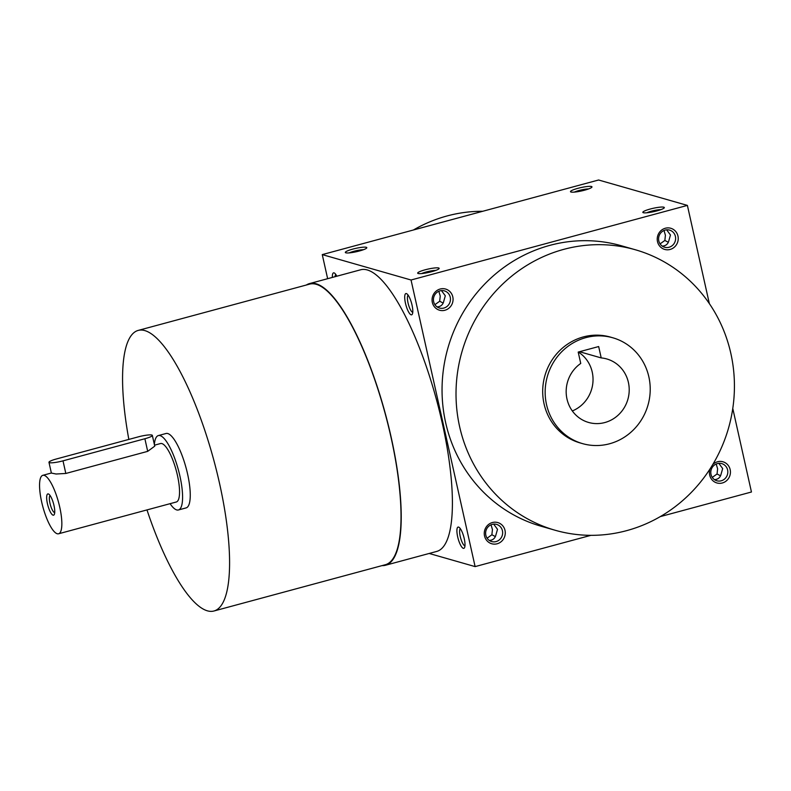 <?xml version="1.0" encoding="UTF-8"?>
<svg xmlns="http://www.w3.org/2000/svg" width="791" height="791" viewBox="0 0 791 791"><rect width="100%" height="100%" fill="white"/><g stroke="black" fill="none" stroke-linecap="round" stroke-linejoin="round"><path stroke-width="1.19" d="M491.043 524.789L492.447 529.575L491.883 534.765L495.374 536.595M487.118 538.196L491.883 534.765M489.313 540.431C492.506 540.243 494.622 538.711 495.65 535.843L497.509 529.327L493.663 524.117M485.842 535.22A8.919 8.483 -74 0 1 496.6 524.403A8.919 8.483 -74 0 1 502.295 535.309A8.919 8.483 -74 0 1 485.842 535.22M484.527 535.922A11.005 10.461 -74 0 1 497.826 522.584A11.005 10.461 -74 0 1 501.939 540.975A11.005 10.461 -74 0 1 484.527 535.922M716.201 464.01L717.615 468.786L717.051 473.987L720.532 475.806M712.286 477.408L717.051 473.987M711.01 474.432A8.919 8.483 -74 0 1 721.758 463.615A8.919 8.483 -74 0 1 727.463 474.531A8.919 8.483 -74 0 1 711.01 474.432M712.75 464.574A11.005 10.461 -74 0 1 728.729 466.136A11.005 10.461 -74 0 1 724.052 482.342A11.005 10.461 -74 0 1 709.695 475.134A11.005 10.461 -74 0 1 710.051 468.905M438.837 291.266L440.241 296.052L439.687 301.242L443.168 303.062M434.912 304.673L439.687 301.242M433.646 301.697A8.919 8.483 -74 0 1 444.394 290.87A8.919 8.483 -74 0 1 450.099 301.786A8.919 8.483 -74 0 1 433.646 301.697M432.331 302.399A11.005 10.461 -74 0 1 445.63 289.061A11.005 10.461 -74 0 1 449.733 307.442A11.005 10.461 -74 0 1 432.331 302.399M664.005 230.478L665.409 235.263L664.855 240.454L668.336 242.273M660.08 243.885L664.855 240.454M658.814 240.909A8.919 8.483 -74 0 1 669.562 230.092A8.919 8.483 -74 0 1 675.267 240.998A8.919 8.483 -74 0 1 658.814 240.909M657.499 241.611A11.005 10.461 -74 0 1 670.798 228.273A11.005 10.461 -74 0 1 674.901 246.654A11.005 10.461 -74 0 1 657.499 241.611M718.831 463.338L722.667 468.549L720.819 475.065C719.79 477.922 717.674 479.455 714.481 479.653M662.275 246.12C665.478 245.932 667.594 244.399 668.622 241.532L670.471 235.016L666.635 229.805M437.107 306.908C440.31 306.71 442.426 305.188 443.454 302.32L445.303 295.804L441.467 290.594M555.114 530.247L541.133 526.242A145.87 138.652 -74 0 1 445.64 422.612A145.87 138.652 -74 0 1 621.36 245.764L635.341 249.758A145.87 138.652 106 0 0 461.924 351.866A145.87 138.652 106 0 0 555.114 530.247A145.87 138.652 106 0 0 730.835 353.389A145.87 138.652 106 0 0 635.341 249.758M660.287 516.612L751.45 492.002L732.782 408.472M709.339 303.586L687.389 205.403L598.599 180.002L322.263 254.603L327.642 278.689M429.167 553.463L475.114 566.603L411.043 280.004L687.389 205.403M475.114 566.603L590.946 535.329M571.003 192.025A11.005 1.701 -12.6 0 0 582.245 190.779A11.005 1.701 -12.6 0 0 591.905 187.151A11.005 1.701 -12.6 0 0 580.861 187.605A11.005 1.701 -12.6 0 0 570.687 191.897A11.005 1.701 -12.6 0 0 571.003 192.025M663.817 207.193A11.005 1.701 167.4 0 1 664.252 207.845A11.005 1.701 167.4 0 1 653.949 211.612A11.005 1.701 167.4 0 1 643.024 212.591A11.005 1.701 167.4 0 1 650.904 208.854A11.005 1.701 167.4 0 1 663.817 207.193M345.835 252.813A11.005 1.701 -12.6 0 0 357.077 251.568A11.005 1.701 -12.6 0 0 366.737 247.939A11.005 1.701 -12.6 0 0 355.703 248.394A11.005 1.701 -12.6 0 0 345.519 252.685A11.005 1.701 -12.6 0 0 345.835 252.813M438.649 267.981A11.005 1.701 167.4 0 1 439.084 268.633A11.005 1.701 167.4 0 1 428.781 272.401A11.005 1.701 167.4 0 1 417.856 273.37A11.005 1.701 167.4 0 1 425.746 269.642A11.005 1.701 167.4 0 1 438.649 267.981M411.043 280.004L322.263 254.603M464.248 538.651A11.005 2.966 -105.1 0 0 459.007 527.29A11.005 2.966 -105.1 0 0 458.088 538.493A11.005 2.966 -105.1 0 0 464.515 547.698A11.005 2.966 -105.1 0 0 464.248 538.651M332.378 277.414A11.005 2.966 74.9 0 1 334.464 273.073A11.005 2.966 74.9 0 1 336.837 276.207M412.042 305.128A11.005 2.966 -105.1 0 0 406.801 293.768A11.005 2.966 -105.1 0 0 405.892 304.96A11.005 2.966 -105.1 0 0 412.319 314.175A11.005 2.966 -105.1 0 0 412.042 305.128M385.533 565.249L436.701 551.436A145.87 39.323 -105.1 0 0 442.258 423.066A145.87 39.323 -105.1 0 0 360.666 269.78L309.499 283.593A145.87 39.323 74.9 0 1 385.474 414.168A145.87 39.323 74.9 0 1 385.533 565.249A145.87 39.323 74.9 0 1 382.093 565.605M482.767 211.276A145.87 138.652 106 0 0 413.426 229.993M612.827 337.787L610.365 337.075A55.044 52.325 106 0 0 544.92 375.606A55.044 52.325 106 0 0 580.09 442.92L582.552 443.622A55.044 52.325 106 0 0 648.867 376.892A55.044 52.325 106 0 0 612.827 337.787A55.044 52.325 106 0 0 547.382 376.318A55.044 52.325 106 0 0 582.552 443.622M598.668 346.547L578.201 352.074L580.742 363.445A33.024 31.393 106 0 0 566.465 396.093A33.024 31.393 106 0 0 588.603 422.453A33.024 31.393 106 0 0 627.876 399.336A33.024 31.393 106 0 0 606.776 358.956A33.024 31.393 106 0 0 601.209 357.918L598.668 346.547M128.834 439.42A145.317 39.174 74.9 0 1 138.207 330.411A145.317 39.174 74.9 0 1 213.896 460.491A145.317 39.174 74.9 0 1 213.956 610.998A145.317 39.174 74.9 0 1 146.978 509.918M138.207 330.411L309.637 284.127A145.317 39.174 74.9 0 1 385.336 414.207A145.317 39.174 74.9 0 1 385.385 564.715L213.956 610.998M158.358 435.574L166.031 433.498A38.532 10.392 74.9 0 1 186.103 467.995A38.532 10.392 74.9 0 1 186.122 507.901L178.44 509.968A38.532 10.392 -105.1 0 0 179.913 476.063A38.532 10.392 -105.1 0 0 158.358 435.574A38.532 10.392 -105.1 0 0 154.364 444.473M306.344 285.017A145.87 39.323 74.9 0 1 309.499 283.593M572.328 410.954A33.024 31.393 106 0 0 592.864 382.943A33.024 31.393 106 0 0 578.3 352.044M579.516 351.718L601.209 357.918M421.554 273.577A8.919 1.374 167.4 0 1 435.821 270.393M363.484 249.699A8.919 1.374 -12.6 0 0 349.217 252.883M646.722 212.789A8.919 1.374 167.4 0 1 660.989 209.605M588.642 188.911A8.919 1.374 -12.6 0 0 574.385 192.094M408.136 295.162A8.919 2.403 -105.1 0 0 408.374 304.288A8.919 2.403 -105.1 0 0 412.764 312.297M335.087 276.682A8.919 2.403 74.9 0 1 335.799 274.467M460.342 528.695A8.919 2.403 -105.1 0 0 460.57 537.821A8.919 2.403 -105.1 0 0 464.97 545.82M50.08 495.522A8.919 2.403 -105.1 0 0 50.317 504.648A8.919 2.403 -105.1 0 0 54.708 512.657M63.003 460.846L144.882 438.738A11.005 1.701 -12.6 0 0 152.337 435.396A11.005 1.701 -12.6 0 0 138.306 436.859L56.428 458.968A11.005 1.701 -12.6 0 0 48.973 462.31A11.005 1.701 -12.6 0 0 63.003 460.846L65.821 473.463L56.082 474.007L51.375 473.067L48.973 462.31M170.085 503.679A38.532 10.392 -105.1 0 0 178.44 509.968M152.337 435.396L154.739 446.164L147.699 451.354L65.821 473.463M58.593 533.777A30.276 8.157 -105.1 0 0 59.74 507.13A30.276 8.157 -105.1 0 0 42.813 475.322A30.276 8.157 -105.1 0 0 42.823 506.675A30.276 8.157 -105.1 0 0 58.593 533.777L176.294 501.998A30.276 8.157 -105.1 0 0 177.441 475.361A30.276 8.157 -105.1 0 0 160.514 443.543L154.522 445.165M53.986 505.489A11.005 2.966 -105.1 0 0 48.745 494.128A11.005 2.966 -105.1 0 0 47.836 505.32A11.005 2.966 -105.1 0 0 54.263 514.536A11.005 2.966 -105.1 0 0 53.986 505.489M147.699 451.354L144.882 438.738M42.813 475.322L51.366 473.008"/></g></svg>
